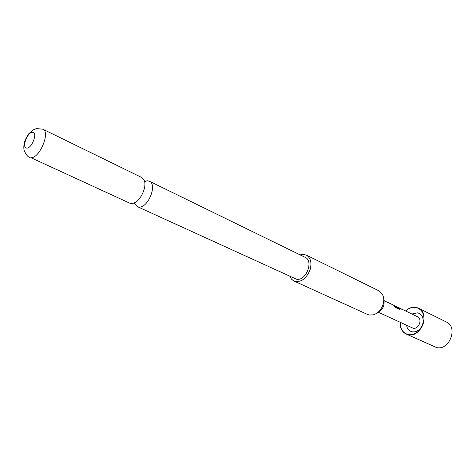 <?xml version="1.0" encoding="UTF-8"?>
<svg xmlns="http://www.w3.org/2000/svg" width="476" height="476" viewBox="0 0 476 476"><rect width="100%" height="100%" fill="white"/><g stroke="black" fill="none" stroke-linecap="round" stroke-linejoin="round"><path stroke-width="0.71" d="M134.446 202.966L134.851 204.025L137.302 206.62L138.647 206.995C147.768 208.827 157.83 184.462 149.321 181.207L147.691 180.767L144.686 181.314M393.206 305.015L396.448 306.705M387.101 302.082L387.756 302.516M405.516 310.929C408.789 307.972 412.275 306.776 415.982 307.353L418.404 308.156C430.679 313.309 420.939 338.263 408.015 334.658L406.159 334.045C401.952 331.855 399.941 327.952 400.132 322.329M418.404 308.156L446.387 322.002C458.555 327.137 449.249 351.133 436.456 347.504L406.159 334.045M409.003 312.643L417.494 316.707C422.861 318.914 418.707 329.725 413.067 328.208L378.682 312.393M405.659 310.995C408.878 308.115 412.299 306.955 415.935 307.52C421.355 308.96 424.039 313.029 423.985 319.735C423.592 324.15 421.819 327.91 418.654 331.01C415.298 334.015 411.77 335.175 408.063 334.485C402.791 332.902 400.191 328.874 400.268 322.395M406.581 325.322C407.182 328.821 408.997 330.969 412.032 331.772C414.644 332.242 417.119 331.427 419.463 329.321C421.677 327.155 422.92 324.525 423.194 321.437C423.235 316.736 421.355 313.874 417.547 312.839L411.924 314.017M383.668 298.506C385.191 305.271 382.853 310.209 376.659 313.327M300.082 254.856L303.325 254.357L306.282 255.088L378.795 290.759L382.74 294.983C383.948 297.809 384.061 300.957 383.079 304.438C381.24 309.852 377.998 313.321 373.351 314.838L369.239 315.011L367.579 314.475L294.001 281.06L291.556 279.239L289.884 276.413M306.282 255.088C310.655 257.778 311.941 262.639 310.144 269.672C306.241 278.972 300.862 282.768 294.001 281.06M42.87 129.198L141.705 177.483L144.061 180.071C147.465 186.538 140.247 201.8 133.09 203.276L130.936 203.466L129.597 203.097L30.809 157.645C39.318 158.948 50.706 132.019 42.87 129.198L36.384 128.574L33.296 129.853L28.786 133.732C26.287 137.463 24.758 140.634 24.199 143.24C23.687 146.507 23.705 149.006 24.246 150.731C26.204 154.783 27.977 156.991 29.566 157.342M26.751 148.072C31.922 148.679 38.056 131.947 32.552 132.286C27.4 131.84 21.366 148.209 26.751 148.072M149.321 181.207L305.14 257.332C314.071 260.943 305.872 281.548 296.417 279.192L137.302 206.62M409.467 312.833L398.614 307.603M405.094 310.757L405.558 310.947M402.678 309.697L403.612 310.007M397.174 306.955L399.305 308.549L399.477 309.227L395.134 307.395L394.509 306.187L398.18 307.907L396.687 306.669L392.611 304.705M391.207 304.063L387.589 302.278M387.482 302.373L384.614 300.85M385.078 301.112L385.566 301.308M399.257 307.936L402.41 309.573M394.64 306.383L398.174 307.954M397.525 307.216L399.305 308.549M399.221 308.632L399.477 309.227M400.34 308.573L403.505 309.959M144.466 181.213L145.894 181.356L145.757 180.951M134.851 204.025L134.226 202.865M394.348 305.681L396.21 306.58M384.233 300.659L384.614 300.844M391.688 304.259L392.771 304.777M397.71 307.163L398.775 307.675M423.194 321.437L423.985 319.735M419.463 329.321L418.654 331.01"/></g></svg>
